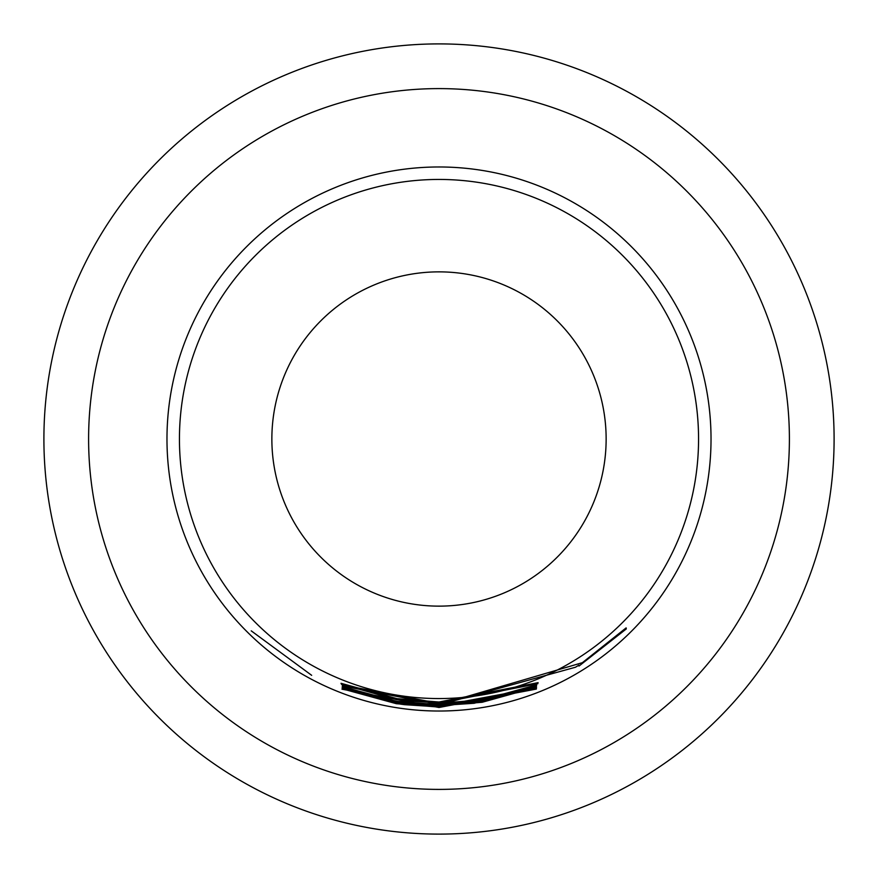 <?xml version="1.0" encoding="UTF-8"?>
<svg xmlns="http://www.w3.org/2000/svg" width="878" height="878" viewBox="0 0 878 878"><rect width="100%" height="100%" fill="white"/><g stroke="black" fill="none" stroke-linecap="round" stroke-linejoin="round"><path stroke-width="1.32" d="M251.229 630.854L311.668 675.325L251.229 630.854M88.601 439A350.399 350.399 0 0 0 439 789.399A350.399 350.399 0 0 0 789.399 439A350.399 350.399 0 0 0 439 88.601A350.399 350.399 0 0 0 88.601 439M439 702.016L538.104 682.645L439 702.224L401.026 699.492L400.917 700.15L404.791 700.699L439 702.916L537.907 683.688L439 703.113L396.626 699.7L341.443 684.247L341.015 683.303L397.032 698.658L439 702.016M439 703.344L482.263 699.788L536.612 684.884L536.568 685.663L482.318 700.896L439 704.441L342.354 686.014L439 704.244L474.339 701.884L478.367 701.302L478.126 700.666L439 703.552L342.146 684.972L439 703.344M439 704.661L582.399 662.67L626.135 627.88L626.288 628.933L578.997 666.051L578.953 665.129L575.441 667.247L439 704.902L400.577 702.137L400.445 702.784L404.495 703.366L439 705.605L474.142 703.278L536.436 686.519L536.425 687.156L482.187 702.268L439 705.78L396.483 702.378L342.2 687.397L342.299 686.673L396.647 701.292L439 704.661M439 706L536.524 687.792L439 706.208L400.533 703.454L400.379 704.101L404.407 704.672L439 706.9L536.414 688.571L439 707.097L396.318 703.695L342.168 688.813L342.244 688.078L396.505 702.62L439 706M439 707.284L536.337 689.076L439 707.492L341.992 689.197L439 707.284M439 711.026A272.026 272.026 0 0 0 711.026 439A272.026 272.026 0 0 0 439 166.974A272.026 272.026 0 0 0 166.974 439A272.026 272.026 0 0 0 439 711.026M439 698.559A259.559 259.559 0 0 0 698.559 439A259.559 259.559 0 0 0 439 179.441A259.559 259.559 0 0 0 179.441 439A259.559 259.559 0 0 0 439 698.559M439 606.138A167.138 167.138 0 0 0 606.138 439A167.138 167.138 0 0 0 439 271.862A167.138 167.138 0 0 0 271.862 439A167.138 167.138 0 0 0 439 606.138M43.9 439A395.1 395.1 0 0 1 439 43.9A395.1 395.1 0 0 1 834.1 439A395.1 395.1 0 0 1 439 834.1A395.1 395.1 0 0 1 43.9 439M342.42 688.143L342.168 688.813M396.494 702.609L396.318 703.695M400.5 703.223L400.379 704.101M625.674 628.319L626.288 628.933M342.464 686.728L342.2 687.397M396.658 701.292L396.483 702.378M482.066 701.5L482.187 702.268M536.217 686.607L536.425 687.156M400.577 702.137L400.445 702.784M482.143 699.81L482.318 700.896M536.304 684.994L536.568 685.663M478.236 700.424L478.367 701.302M341.707 683.567L341.443 684.247M396.801 698.625L396.626 699.7"/></g></svg>
